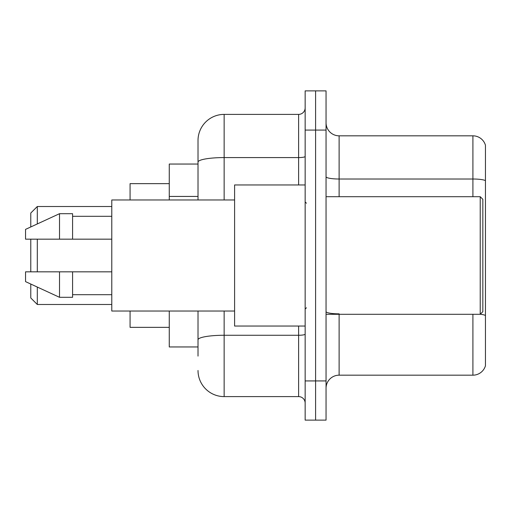 <?xml version="1.0" encoding="UTF-8"?>
<svg xmlns="http://www.w3.org/2000/svg" width="511" height="511" viewBox="0 0 511 511"><rect width="100%" height="100%" fill="white"/><g stroke="black" fill="none" stroke-linecap="round" stroke-linejoin="round"><path stroke-width="0.77" d="M198.013 187.288L198.013 154.897L198.013 164.044L169.269 164.044L169.269 199.973M198.013 346.956L169.269 346.956L169.269 311.027M198.013 356.103L198.013 311.027L198.013 356.103M305.15 380.925L305.15 420.125L315.6 420.125L315.6 380.925L315.6 420.125L326.05 420.125L326.05 380.925L315.6 380.925L315.6 130.075L315.6 380.925L305.15 380.925L305.15 130.075L315.6 130.075L315.6 90.875L315.6 130.075L326.05 130.075L326.05 380.925M326.05 130.075L326.05 90.875L305.15 90.875L305.15 130.075M224.144 311.027L224.144 396.606L298.616 396.606L298.616 326.05M198.013 199.973L198.013 140.525A26.131 26.131 0 0 1 224.144 114.394L298.616 114.394A6.534 6.534 0 0 0 305.15 107.859M198.013 140.525L198.013 154.897M305.15 403.141A6.534 6.534 0 0 0 298.616 396.606M224.144 396.606A26.131 26.131 0 0 1 198.013 370.475M326.05 388.245A13.062 13.062 0 0 1 339.119 375.176L472.905 375.176L472.905 314.297M485.45 145.226A13.062 13.062 0 0 0 472.905 135.824A13.062 13.062 0 0 1 485.45 145.226L485.45 365.774A13.062 13.062 0 0 1 472.905 375.176M485.45 180.639L485.45 180.639A13.062 2.268 180 0 0 472.905 179.01L472.905 135.824L339.119 135.824A13.062 13.062 0 0 1 326.05 122.755A13.062 13.062 0 0 0 339.119 135.824L339.119 196.703M485.45 180.824L485.45 315.479A13.062 2.268 180 0 0 480.283 314.239M30.775 239.167L30.775 271.833M30.775 284.046L30.775 297.964L37.309 304.492L111.781 304.492M37.309 239.167L37.309 271.833M37.309 287.061L37.309 304.492M130.075 311.027L130.075 327.359L169.269 327.359M169.269 183.641L130.075 183.641L130.075 199.973M30.775 226.954L30.775 213.036L37.309 206.508L37.309 223.939M480.225 196.703L482.838 199.322L482.838 311.678L480.225 314.297L480.225 196.703L326.05 196.703M305.15 184.95L234.594 184.95L234.594 326.05L305.15 326.05M234.594 199.973L111.781 199.973L111.781 311.027L234.594 311.027M59.519 239.167L25.55 239.167L25.55 229.369L59.519 213.694L59.519 239.167L111.781 239.167M59.519 213.694L72.588 213.694L72.588 239.167M111.781 271.833L72.588 271.833L72.588 297.306L59.519 297.306L59.519 271.833L25.55 271.833L25.55 281.631L59.519 297.306M25.55 271.833L34.199 271.833M72.588 271.833L59.519 271.833M198.013 196.435L169.269 196.435M305.15 334.137A6.534 1.137 0 0 1 298.616 335.267L224.144 335.267A26.131 4.535 180 0 0 198.013 339.809M224.144 114.394L224.144 157.58L298.616 157.58L298.616 114.394M198.013 162.121A26.131 4.535 180 0 1 224.144 157.58L224.144 199.973M298.616 184.95L298.616 157.58A6.534 1.137 0 0 0 305.15 156.449M339.119 314.297L339.119 375.176M472.905 196.703L472.905 179.01L339.119 179.01A13.062 2.268 -0 0 1 326.05 176.742M339.119 313.843A13.062 2.268 -0 0 1 326.05 311.576M37.309 206.508L111.781 206.508M326.05 314.297L480.225 314.297M306.453 203.237L305.15 201.934M72.588 216.306L111.781 216.306M72.588 294.694L111.781 294.694M306.453 307.763L305.15 309.066"/></g></svg>
